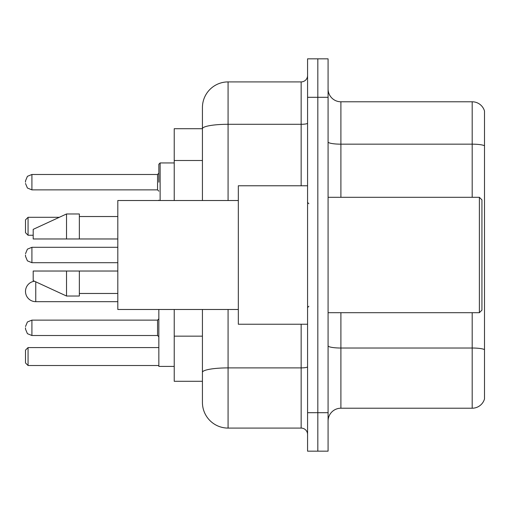 <?xml version="1.0" encoding="UTF-8"?>
<svg xmlns="http://www.w3.org/2000/svg" width="510" height="510" viewBox="0 0 510 510"><rect width="100%" height="100%" fill="white"/><g stroke="black" fill="none" stroke-linecap="round" stroke-linejoin="round"><path stroke-width="0.76" d="M202.432 128.711L174.229 128.711L174.229 200.513M228.078 309.487L228.078 428.088A25.64 25.64 0 0 1 202.432 402.441L202.432 381.289L174.229 381.289L174.229 309.487M202.432 402.441L202.432 309.487M307.568 412.698L307.568 451.165L317.826 451.165L317.826 412.698L317.826 451.165L328.083 451.165L328.083 412.698L317.826 412.698L317.826 97.302L317.826 412.698L307.568 412.698L307.568 97.302L317.826 97.302L317.826 58.835L317.826 97.302L328.083 97.302L328.083 412.698M328.083 97.302L328.083 58.835L307.568 58.835L307.568 97.302M228.078 428.088L301.155 428.088L301.155 324.233M202.432 153.446L202.432 107.559A25.64 25.64 0 0 1 228.078 81.912L301.155 81.912A6.413 6.413 0 0 0 307.568 75.505M202.432 376.801L202.432 343.198M202.432 200.513L202.432 128.743A25.64 4.45 180 0 1 228.078 124.293L301.155 124.293L301.155 81.912M202.432 107.559L202.432 121.66M307.568 434.494A6.413 6.413 0 0 0 301.155 428.088M484.5 349.803L484.5 398.979A12.82 12.82 0 0 1 472.19 408.217L340.903 408.217A12.82 12.82 0 0 0 328.083 421.037M484.5 111.021A12.82 12.82 0 0 0 472.19 101.783A12.82 12.82 0 0 1 484.5 111.021L484.5 398.979M484.5 145.771A12.82 2.225 180 0 0 472.19 144.164L472.19 101.783L340.903 101.783A12.82 12.82 0 0 1 328.083 88.963A12.82 12.82 0 0 0 340.903 101.783L340.903 197.306M158.839 309.487L158.839 366.416L174.229 366.416M28.063 365.517L25.5 362.954L25.5 350.134L28.063 347.571L28.063 365.517L158.839 365.517M28.063 347.571L158.839 347.571M28.063 235.257L25.5 232.694L25.5 219.867L28.063 217.305L28.063 235.257L33.195 235.257M28.063 217.305L59.307 217.305M34.476 281.233A10.257 10.257 0 0 0 25.5 291.414A10.257 10.257 0 0 0 35.757 301.671L35.757 281.826M479.375 197.306L481.937 199.869L481.937 310.131L479.375 312.694L479.375 197.306L328.083 197.306M307.568 185.767L238.329 185.767L238.329 324.233L307.568 324.233M238.329 200.513L117.81 200.513L117.81 309.487L238.329 309.487M66.529 238.973L33.195 238.973L33.195 229.36L66.529 213.97L66.529 238.973L117.81 238.973M66.529 213.97L79.35 213.97L79.35 238.973M117.81 271.027L79.35 271.027L79.35 296.029L66.529 296.029L66.529 271.027L33.195 271.027L33.195 280.64L66.529 296.029M33.195 271.027L41.68 271.027M79.35 271.027L66.529 271.027M25.5 327.822L25.5 329.109L25.5 327.822M25.5 255L25.5 256.281L25.5 255M158.839 182.178L158.839 164.226L158.839 182.178M25.5 182.178L25.5 180.891L25.5 182.178M202.432 160.497L174.229 160.497M202.432 336.147L174.229 336.147M307.568 366.786A6.413 1.116 0 0 1 301.155 367.895L228.078 367.895A25.64 4.45 180 0 0 202.432 372.351M228.078 81.912L228.078 200.513M301.155 185.767L301.155 124.293A6.413 1.116 0 0 0 307.568 123.178M484.5 349.624A12.82 2.225 180 0 0 472.19 348.024L340.903 348.024L340.903 408.217M472.19 408.217L472.19 312.694M472.19 197.306L472.19 144.164L340.903 144.164A12.82 2.225 0 0 1 328.083 141.939M340.903 312.694L340.903 348.024A12.82 2.225 0 0 1 328.083 345.799M157.558 320.133L31.913 320.133L27.412 321.976L25.5 326.54L27.412 321.976L31.913 320.133L31.913 335.516L157.558 335.516L157.558 320.133L158.839 318.852M117.81 247.305L31.913 247.305L31.913 262.695L27.412 260.852L25.5 256.281M174.229 162.945L160.121 162.945L160.121 200.513M157.558 174.484L31.913 174.484L31.913 189.867L157.558 189.867L157.558 174.484L158.839 173.202M117.81 301.671L35.757 301.671M328.083 312.694L479.375 312.694M308.85 203.713L307.568 202.432M79.35 216.533L117.81 216.533M79.35 293.467L117.81 293.467M308.85 306.287L307.568 307.568M31.913 335.516L27.412 333.674L25.5 329.109L27.412 333.674L31.913 335.516M157.558 335.516L158.839 336.798M31.913 262.695L117.81 262.695M31.913 247.305L27.412 249.148L25.5 253.719M158.897 200.513L158.839 200.124M31.913 189.867L27.412 188.024L25.5 183.46M31.913 174.484L27.412 176.326L25.5 180.891M157.558 189.867L158.839 191.148M160.121 162.945L158.839 164.226"/></g></svg>

